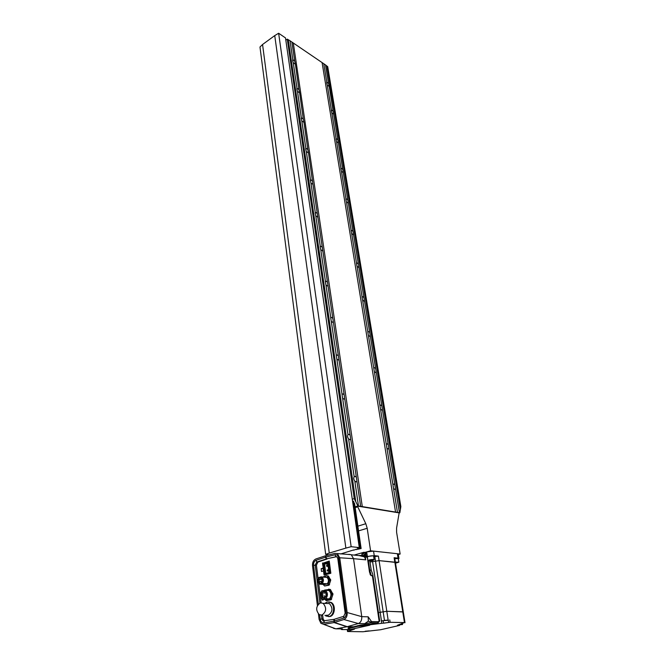 <?xml version="1.0" encoding="UTF-8"?>
<svg xmlns="http://www.w3.org/2000/svg" width="665" height="665" viewBox="0 0 665 665"><rect width="100%" height="100%" fill="white"/><g stroke="black" fill="none" stroke-linecap="round" stroke-linejoin="round"><path stroke-width="1" d="M355.077 506.946L357.645 506.123L399.15 512.881L396.581 528.11L396.606 532.308L400.139 554.036L398.327 554.535M366.357 556.738L367.346 556.455L366.673 551.908L364.777 552.457L370.571 550.795L400.139 554.036M355.185 507.636L357.745 506.813L365.817 523.721L367.205 528.276L370.571 550.795M357.645 506.123L357.745 506.813M285.8 40.058L286.299 39.817M356.972 481.477L355.983 481.867L354.811 481.053C353.664 479.49 353.456 478.06 354.179 476.763L355.168 476.373L356.34 477.187L360.654 506.339L399.856 512.773L400.854 506.605L327.704 66.616L326.823 66.01L400.338 509.423M395.525 488.925L394.636 489.307L393.564 488.542L392.89 484.436L393.771 484.054L394.852 484.827L399.449 512.673M350.729 439.316L349.748 439.64L348.593 438.8C347.471 437.246 347.263 435.874 347.986 434.669L348.967 434.353L350.123 435.193L356.34 477.187M388.867 448.601L387.986 448.917L386.922 448.127L386.274 444.17L387.155 443.854L388.21 444.652L394.852 484.827M343.963 399.05L344.736 398.742L343.747 399.008L342.608 398.144L342.001 394.187L342.999 393.921L344.138 394.786L350.123 435.193M382.442 409.723L381.577 409.981L380.521 409.166L379.898 405.351L380.771 405.101L381.818 405.916L388.21 444.652M338.934 359.699L337.97 359.89L336.847 359L336.224 355.226L337.246 354.985L338.369 355.875L344.138 394.786M375.634 372.475L376.257 372.217L375.384 372.425L374.345 371.585L373.73 367.92L374.611 367.712L375.65 368.551L381.818 405.916M333.365 322.06L332.409 322.193L331.295 321.278L330.655 317.687L331.71 317.463L332.816 318.377L338.369 355.875M370.272 336.033L369.416 336.182L368.393 335.326L367.762 331.818L368.668 331.627L369.69 332.492L375.65 368.551M327.986 285.767L327.039 285.842L325.95 284.911L325.293 281.478L326.365 281.287L327.463 282.218L332.816 318.377M364.503 301.079L362.633 300.297L361.993 296.939L362.924 296.781L363.938 297.654L369.69 332.492M322.799 250.755L320.788 249.824L320.123 246.532L321.212 246.374L322.292 247.322L327.463 282.218M358.925 267.305L357.08 266.457L356.432 263.232L357.379 263.099L358.377 263.988L363.938 297.654M317.795 216.94L315.8 215.959L315.127 212.8L316.241 212.667L317.305 213.631L322.292 247.322M353.531 234.645L351.702 233.739L351.045 230.639L352.018 230.531L352.999 231.437L358.377 263.988M312.957 184.28L310.987 183.232L310.306 180.207L311.436 180.107L312.484 181.08L317.305 213.631M348.31 203.041L346.498 202.077L345.842 199.109L346.822 199.026L347.803 199.941L352.999 231.437M308.277 152.709L306.332 151.612L305.651 148.694L306.781 148.628L307.82 149.617L308.452 152.559L312.484 181.08M343.256 172.451L341.469 171.445L340.804 168.578L341.802 168.519L342.766 169.45L347.803 199.941M303.755 122.177L301.827 121.022L301.154 118.212L302.292 118.179L303.315 119.176L303.938 122.019L307.82 149.617M338.369 142.825L336.59 141.77L335.933 139.01L336.931 138.977L337.887 139.924L342.766 169.45M299.383 92.626L297.479 91.429L296.798 88.719L297.937 88.719L298.951 89.725L299.574 92.468L303.315 119.176M333.631 114.122L331.868 113.017L331.203 110.357L332.217 110.357L333.165 111.304L337.887 139.924M295.144 64.015L293.257 62.776L292.575 60.158L293.731 60.191L294.728 61.205L295.351 63.857L298.951 89.725M329.034 86.292L327.288 85.153L326.631 82.576L327.646 82.601L328.577 83.557L329.192 86.167L333.165 111.304M354.811 481.053L358.477 505.99L360.654 506.339M393.564 488.542L397.471 512.358M348.593 438.8L354.179 476.763M386.922 448.127L392.89 484.436M342.608 398.144L347.986 434.669M380.521 409.166L386.274 444.17M336.847 359L342.026 394.162M374.345 371.585L379.898 405.351M331.295 321.278L336.282 355.168M368.393 335.326L373.747 367.903M325.95 284.911L330.754 317.587M362.633 300.297L367.803 331.769M320.788 249.824L325.426 281.353M357.08 266.457L362.076 296.864M315.8 215.959L320.281 246.391M351.702 233.739L356.531 263.141M310.987 183.232L315.31 212.634M346.498 202.077L351.17 230.522M306.332 151.612L310.513 180.024M341.469 171.445L345.991 198.976M301.827 121.022L305.875 148.511M336.59 141.77L340.97 168.436M297.479 91.429L301.386 118.021M331.868 113.017L336.116 138.86M293.257 62.776L297.047 88.52M327.288 85.153L331.403 110.199M285.817 40.149L287.28 39.127L290.023 40.773L323.772 63.732L326.839 82.41M322.126 62.818L395.567 512.141M323.772 63.732L325.501 64.904L328.577 83.557M325.501 64.904L326.823 66.01M328.643 83.665L329.075 86.275M333.223 111.412L333.672 114.097M337.953 140.024L338.41 142.8M342.832 169.558L343.306 172.426M347.87 200.049L348.352 203.008M353.065 231.545L353.572 234.604M354.711 504.436L353.431 501.119L352.6 501.393M287.28 39.127L354.237 498.617L352.292 499.257M354.237 498.617L357.895 505.924L358.477 505.99M288.261 39.792L355.833 501.959M290.023 40.773L292.849 59.958M291.893 42.045L294.728 61.205M293.332 43.242L362.309 506.713M399.856 512.773L399.166 512.981M355.06 506.83L357.895 505.924M340.68 553.97L353.639 549.938M353.672 550.196L356.274 549.24M356.324 549.581L361.128 548.525L354.586 503.546M361.128 548.525L360.297 548.426L353.431 501.119M360.297 548.426L359.449 548.675L359.291 547.603L285.493 37.913L278.635 33.25L351.153 546.688L345.875 548.101L274.736 35.602L278.635 33.25M359.449 548.675L358.385 548.558L359.058 548.359L358.967 547.694M359.058 548.359L357.329 548.168L359.291 547.603L351.153 546.688M345.875 548.101L329.266 553.089L262.559 44.505L274.736 35.602M329.266 553.089L325.684 554.386L259.982 47.024L262.559 44.505M325.684 554.386L328.926 554.918M388.618 622.457L388.26 620.071L384.179 620.403L383.148 620.802L383.506 623.196L388.626 622.465L383.506 623.196M398.626 624.851L402.549 624.518L398.626 624.851M350.064 629.472L353.464 629.447L354.42 629.073L353.539 628.974M365.301 631.226L369.241 630.894L365.301 631.226M369.665 624.784L369.74 624.277M369.815 624.784L390.114 622.299L404.47 622.59L397.421 625.258L399.632 625.399L380.621 629.738L362.915 631.75L347.537 631.509L354.603 629.048L353.689 628.94M388.285 620.254L381.452 620.877L380.164 612.29L378.443 612.581L386.814 611.285L403.306 611.975L395.384 562.39L379.075 560.628L370.006 562.025L372.583 561.634L372.408 560.495M381.452 620.877L383.173 620.944M381.319 620.902L381.677 623.296M389.748 619.905L390.114 622.299M394.121 557.727L394.835 562.174L379.075 560.628L372.583 561.634L380.164 612.29L386.814 611.285L402.757 611.833L394.835 562.174L395.384 562.39L394.678 557.943L394.121 557.727L398.061 558.135L398.967 558.492L398.352 559.024M366.673 551.908L373.555 551.119L397.354 553.729L398.252 554.095L398.967 558.475M367.346 556.455L374.245 555.657L378.385 556.09L373.697 556.688M404.47 622.59L402.757 611.833L403.306 611.975L405.018 622.706M350.222 629.539L369.732 625.191L357.886 626.28L348.211 628.708L350.222 629.539M378.003 623.063L377.521 622.831L379.291 621.634L379.416 620.844L378.003 623.063L368.759 624.26L368.892 625.183M369.599 624.277L369.732 625.191M322.882 600.113L323.597 599.473L322.242 600.013L322.882 600.113M363.664 556.688C364.952 556.68 365.592 555.84 365.567 554.169L364.744 552.748L363.83 552.54M340.962 628.882L341.719 629.564L349.349 629.58M378.086 621.7L377.521 622.831L370.945 622.698L364.769 623.645L368.352 621.177L368.177 616.821L371.519 621.567L378.086 621.7L379.15 621.201L372.4 575.824L370.571 575.167L369.507 572.083L367.321 557.287L366.423 557.195L366.315 556.43C367.188 554.959 367.063 553.687 365.941 552.615L365.093 552.366M370.945 622.698L371.519 621.567M364.769 623.645L358.352 623.529L347.288 626.671L334.412 622.473L334.387 619.24L343.747 616.314L345.152 613.147L337.795 558.5L336.856 556.746L335.692 556.522L335.102 554.743L325.95 557.071L325.767 555.716L334.969 553.371L351.228 554.693L353.547 558.667L339.74 557.785L337.421 553.754M368.759 624.26L360.688 625.058L353.664 626.763L347.288 626.671M334.412 622.473L343.888 619.531C346.29 618.417 347.388 616.089 347.163 612.532L339.74 557.785M335.102 554.743C336.989 554.51 338.194 555.624 338.718 558.093L346.099 612.806C346.299 615.482 345.476 617.253 343.639 618.109L334.229 621.043M358.352 623.529L343.888 619.531M343.747 616.314L343.639 618.109M325.95 557.071L326.557 558.824L336.615 556.613M361.502 555.458L359.225 555.483L361.901 556.289M351.403 554.801L359.399 555.624L364.47 556.888L365.742 559.855L365.218 556.322C366.099 554.843 365.974 553.571 364.852 552.499L363.996 552.249L354.121 555.084M348.801 554.319L351.228 554.693M379.698 620.985L372.724 574.194L379.291 621.634M349.05 629.073L348.576 629.289L349.325 629.423M369.831 560.878L371.22 570.196L372.724 574.194M347.163 612.532L361.752 616.646C361.943 620.129 360.829 622.415 358.41 623.512M341.702 628.89L342.442 628.899L341.719 629.564M318.452 614.036L319.117 619.448L320.921 623.321L335.9 628.832L342.442 628.899M335.9 628.832L333.581 628.392M324.021 624.335L334.054 622.565L333.863 621.135L323.905 622.906C321.918 622.989 320.68 621.75 320.197 619.19L319.666 614.876M318.344 604.161L313.548 565.341C313.415 562.814 314.287 561.119 316.141 560.271L325.592 557.17L325.418 555.824L315.925 558.941C313.489 560.08 312.351 562.307 312.5 565.632L317.413 605.541M334.054 622.565L346.922 626.754L335.958 628.824M346.922 626.754L353.306 626.846L348.111 627.951M365.218 556.322L366.315 556.43M361.752 616.63L353.547 558.667L365.742 559.855M321.428 615.175L321.885 618.882L323.057 620.902L334.379 619.306M326.557 558.824L336.698 556.655M326.582 558.883L316.773 562L315.193 565.009L319.915 603.022M318.103 578.716L316.407 565.117L317.895 562.1L327.222 558.949M324.47 621.043L323.124 618.907L322.65 615.108M321.104 602.764L318.693 583.446M324.071 574.51L324.146 575.109L330.838 573.238L329.25 561.061L322.641 563.272M323.157 568.118L321.162 568.683L321.519 571.484L323.614 570.894L323.755 572.016M322.957 565.765L323.157 567.345M321.636 598.608L322.242 600.013L321.636 598.608M334.029 619.331L333.863 621.135M323.905 622.906L324.113 621.11M316.141 560.271L316.773 562L317.895 562.1M325.592 557.17L326.207 558.924M369.333 570.894L369.723 570.071L371.328 575.74M334.229 619.331L334.32 620.013M326.299 558.076L326.407 558.941M324.387 570.952L323.614 570.894M323.248 568.858L321.162 568.683M323.414 563.047L322.6 562.972M324.312 570.163L323.922 567.12L324.969 566.971L325.401 570.354L323.448 570.404L323.057 567.37L323.922 567.12M328.219 564.144L324.562 563.82L324.803 565.691L323.714 565.491L323.464 563.546L327.621 562.357L328.942 572.59L324.769 573.762L324.52 571.8L325.567 571.642L325.8 573.471M324.52 571.8L323.656 572.041L323.971 574.502L329.956 572.831L328.493 561.584L329.325 561.659M329.956 572.831L330.796 572.898M328.493 561.584L322.542 563.297L322.849 565.74L323.755 565.99L323.897 567.129M323.971 574.502L325.817 574.643M325.567 571.642L325.401 570.354L324.345 570.645L324.495 571.809M324.345 570.645L323.448 570.404M323.714 565.491L322.849 565.74M324.969 566.971L324.803 565.691L323.755 565.99M327.704 562.914L324.562 563.82L323.464 563.546M327.878 569.839L327.172 570.038L327.296 570.969L328.003 570.778L327.878 569.839L329.034 569.93M328.003 570.778L329.05 570.861M327.296 570.969L329.034 571.11M327.271 565.167L326.573 565.366L326.69 566.297L327.396 566.098L327.271 565.167L328.427 565.267M327.396 566.098L328.444 566.189M326.69 566.297L328.419 566.447M324.537 596.912L324.379 595.665L324.537 596.912M324.113 593.571L323.955 592.324L324.113 593.571M322.741 594.593L322.583 593.346L322.741 594.593M322.999 596.655L322.841 595.408L322.999 596.655M324.287 598.259C326.897 596.38 327.138 594.111 325.019 591.459L323.398 591.193C320.788 593.08 320.555 595.35 322.683 598.001L324.287 598.259M323.464 591.742C321.27 593.338 321.07 595.25 322.866 597.486L324.221 597.702C326.424 596.123 326.623 594.211 324.836 591.966L323.464 591.742M325.06 599.539L326.232 600.661L329.94 599.705L331.793 594.252L329.258 589.473L325.276 590.046M322.916 599.439L325.858 598.675C328.036 595.591 327.895 592.806 325.426 590.329L321.835 590.794C319.657 593.878 319.815 596.663 322.292 599.14L326.498 599.606L329.433 598.841C331.602 595.774 331.453 593.005 328.992 590.528L327.463 590.445M326.232 600.661L331.12 599.755L332.974 594.311L330.438 589.539L328.577 589.157M329.94 599.705L331.12 599.755M330.497 599.057L331.677 599.115M331.793 594.252L332.974 594.311M331.669 593.288L332.849 593.355M329.258 589.473L330.438 589.539M325.858 598.675L329.433 598.841M324.761 590.013L328.319 590.212M320.696 578.242L320.813 579.19L320.696 578.242M319.333 579.273L319.449 580.221L319.333 579.273M319.591 581.318L319.707 582.266L319.591 581.318M321.112 581.551L321.228 582.507L321.112 581.551M320.937 583.438C323.115 581.858 323.323 579.971 321.577 577.76L320.197 577.536C318.02 579.115 317.812 581.011 319.566 583.213L320.937 583.438M323.09 584.385L324.587 586.006L327.845 585.125L329.549 580.237L327.305 575.957L326.631 575.657L323.049 576.912M325.941 577.311L326.897 577.378C328.768 579.232 328.909 581.368 327.33 583.787L324.736 584.493L319.69 584.169L322.284 583.463C323.872 581.027 323.73 578.874 321.86 577.012L326.473 577.162M324.587 586.006L329.025 585.192L330.721 580.321L328.477 576.048L326.631 575.657M327.845 585.125L329.025 585.192M328.402 584.477L329.582 584.552M329.549 580.237L330.721 580.321M329.424 579.29L330.605 579.373M327.305 575.957L328.477 576.048M322.284 583.463L327.33 583.787M321.436 576.796L318.851 577.519C317.263 579.955 317.413 582.108 319.291 583.961L319.69 584.169M321.935 580.395L321.968 581.476M326.415 615.216L328.236 615.266C332.724 612.058 333.115 608.159 329.416 603.579L325.9 603.438M320.389 602.864C315.892 606.131 315.509 610.054 319.233 614.651L321.91 615.092C326.415 611.858 326.823 607.935 323.115 603.321L320.389 602.864M324.927 615.175L325.941 615.981L329.133 616.505C334.237 615.591 335.285 605.059 330.555 602.498L327.28 601.958L325.26 603.072M328.427 616.613L329.882 616.521C334.977 615.607 336.025 605.092 331.303 602.523L328.843 601.867M395.509 563.188L398.859 562.158L395.351 562.149M398.859 562.149L398.285 558.625L394.777 558.608M395.467 562.898L397.321 562.366L395.392 562.449M369.125 559.996L367.903 560.628C368.593 561.044 370.272 560.961 372.924 560.371L374.154 559.731C373.456 559.315 371.785 559.398 369.125 559.996M374.154 559.722L373.605 556.09C372.907 555.666 371.236 555.749 368.585 556.347L367.363 556.987L367.903 560.628M372.566 559.93L369.491 560.437L372.566 559.93M370.363 560.046L370.438 560.529M367.205 528.276L358.568 530.894M365.817 523.721L357.878 526.156M371.56 624.377L371.477 623.828M388.119 619.871L378.385 556.09M375.368 623.853L375.268 623.196M377.861 623.762L377.762 623.08M348.202 631.193L347.995 629.63M350.247 630.62L350.147 629.888M384.445 620.279L374.794 556.43M398.061 558.135L397.354 553.729M374.245 555.657L373.555 551.119M349.15 627.619L349.241 628.309M357.787 625.59L357.886 626.28M360.688 625.058L360.796 625.832M363.173 552.64L364.47 552.715L365.293 554.136L363.614 556.688M364.038 554.286C363.231 552.989 362.641 553.155 362.267 554.785C363.073 556.081 363.664 555.915 364.038 554.286M341.303 629.389L341.303 628.882M371.511 622.29L368.352 621.177M361.752 616.646L368.177 616.821M313.548 565.341L316.407 565.117M320.197 619.19L323.124 618.907M345.152 613.147L346.099 612.806M337.795 558.5L338.718 558.093M371.22 570.196L369.723 570.071L368.36 560.853M363.132 556.58L361.926 554.967C361.669 553.313 362.516 552.565 364.47 552.715L364.744 552.748M353.622 234.546L353.198 234.762M317.928 216.807L317.471 217.056M359 267.222L358.535 267.455M322.916 250.63L322.409 250.896M364.553 301.021L364.038 301.262M328.086 285.667L327.513 285.942M370.305 336L369.74 336.249M333.431 321.976L332.799 322.267M338.984 359.649L338.286 359.948M382.417 409.756L381.743 410.014M388.801 448.675L388.069 448.933M350.704 439.349L349.857 439.665M395.426 489.049L394.628 489.307M356.906 481.56L355.983 481.867M349.291 629.165L349.374 629.78M402.4 623.571L402.549 624.51M347.537 631.509L347.288 629.622M348.111 627.943L348.211 628.708M332.824 627.818L323.722 624.377M324.246 620.927L323.057 620.902M364.852 552.499L365.941 552.615M370.081 574.277L370.571 575.167M325.426 590.329L328.992 590.528M325.634 592.016L324.836 591.966M324.719 598.093L322.683 598.001M321.86 577.012L326.897 577.378M321.237 583.321L319.566 583.213M322.583 581.667L321.336 581.584M322.625 581.543L319.807 581.351M322.7 579.531L319.557 579.306M322.201 578.367L320.921 578.276M331.303 602.523L330.555 602.498M329.416 603.579L323.115 603.321"/></g></svg>
